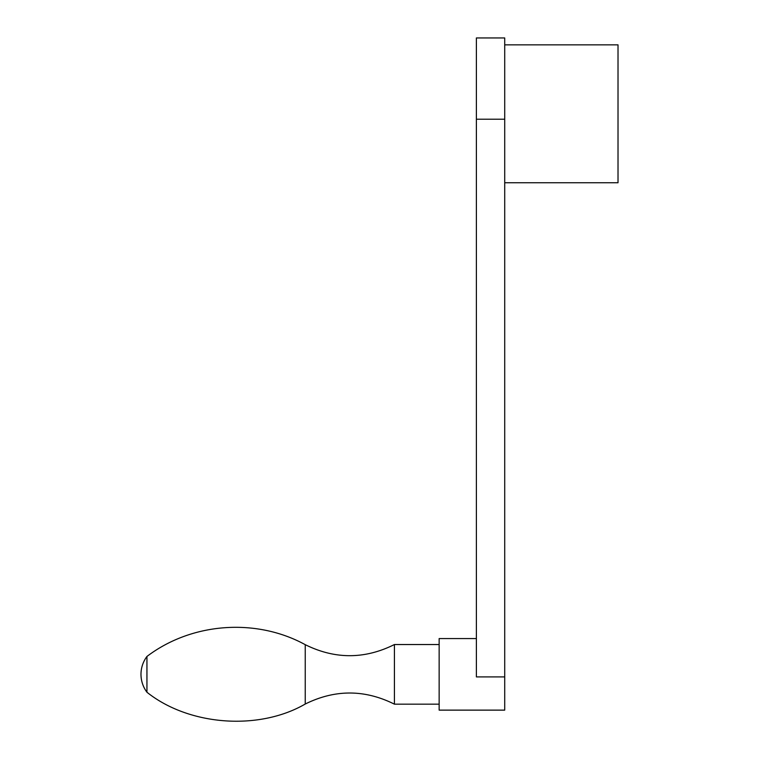 <?xml version="1.0" encoding="UTF-8"?>
<svg xmlns="http://www.w3.org/2000/svg" width="759" height="759" viewBox="0 0 759 759"><rect width="100%" height="100%" fill="white"/><g stroke="black" fill="none" stroke-linecap="round" stroke-linejoin="round"><path stroke-width="1.14" d="M504.716 676.905L504.716 37.95L476.386 37.95L476.386 676.905L504.716 676.905L504.716 710.13L439.148 710.13L439.148 638.566L476.386 638.566M504.716 44.847L618.016 44.847L618.016 182.748L504.716 182.748M305.241 704.029L305.241 644.676C334.994 659.4 364.718 659.353 394.424 644.533L394.424 704.162C364.718 689.352 334.994 689.305 305.241 704.029C258.838 730.936 188.858 725.727 146.942 692.236C143.024 686.923 141.041 680.956 140.984 674.353A29.819 29.819 0 0 0 146.942 692.236L146.942 656.459A29.819 29.819 0 0 0 140.984 674.353M394.424 704.162L439.148 704.162M504.716 119.22L476.386 119.22M305.241 644.676C256.039 617.731 191.619 622.532 146.942 656.459M394.424 644.533L439.148 644.533"/></g></svg>
